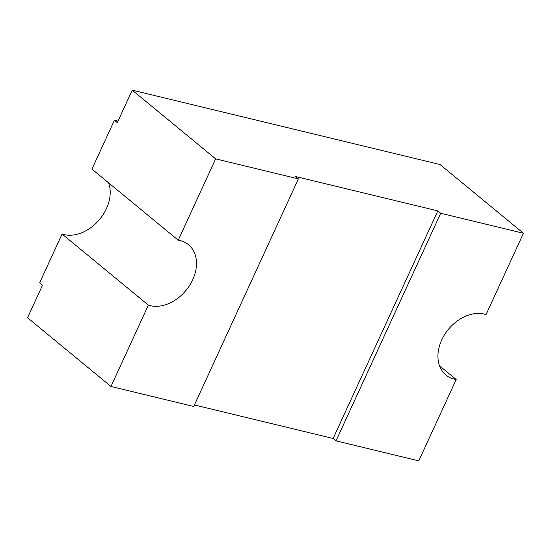 <?xml version="1.0" encoding="UTF-8"?>
<svg xmlns="http://www.w3.org/2000/svg" width="551" height="551" viewBox="0 0 551 551"><rect width="100%" height="100%" fill="white"/><g stroke="black" fill="none" stroke-linecap="round" stroke-linejoin="round"><path stroke-width="0.83" d="M194.407 404.964L333.135 438.486L336.014 440.855L418.767 460.85L456.18 379.515A36.779 27.116 -50.5 0 1 445.911 374.997A36.779 27.116 -50.5 0 1 441.716 339.953A36.779 27.116 -50.5 0 1 486.037 314.593L523.45 233.259L440.035 164.529L132.233 90.15L215.641 158.874L178.235 240.208L91.948 169.116L114.408 120.27A91.941 67.787 -50.5 0 1 117.983 121.13M132.233 90.15L117.287 122.639L114.408 120.27M42.496 285.253L39.617 282.883L62.084 234.037L148.371 305.137L110.965 386.471L27.55 317.741L42.496 285.253M110.965 386.471L193.718 406.473L298.394 178.875L215.641 158.874M456.18 379.515L439.512 365.788M333.135 438.486L437.818 210.888L295.522 176.506L298.394 178.875M437.818 210.888L440.697 213.258L523.45 233.259M108.609 182.842A36.779 27.116 -50.5 0 1 98.174 221.082A36.779 27.116 -50.5 0 1 62.084 234.037M336.014 440.855L440.697 213.258M178.235 240.208A36.779 27.116 -50.5 0 1 188.497 244.727A36.779 27.116 -50.5 0 1 189.076 286.251A36.779 27.116 -50.5 0 1 148.371 305.137"/></g></svg>
